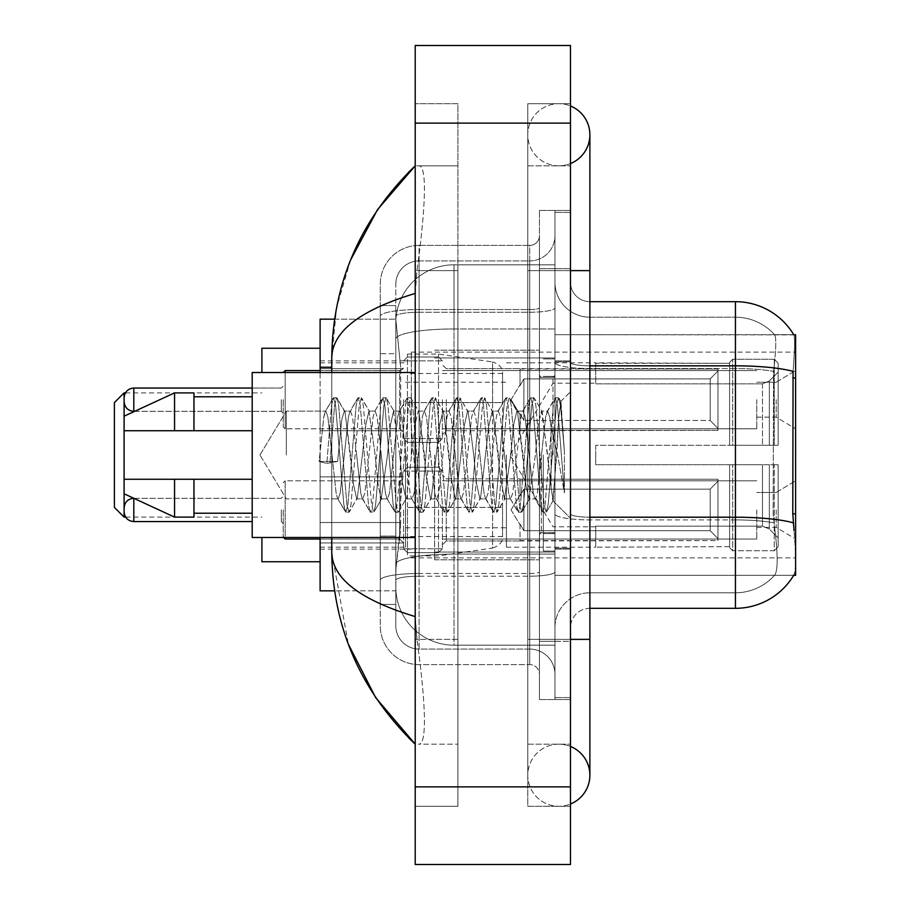 <?xml version="1.0" encoding="UTF-8"?>
<svg xmlns="http://www.w3.org/2000/svg" width="910" height="910" viewBox="0 0 910 910"><rect width="100%" height="100%" fill="white"/><g stroke="black" fill="none" stroke-linecap="round" stroke-linejoin="round"><path stroke-width="0.68" stroke-dasharray="4.55 3.41" d="M795.602 455L795.602 352.136L795.602 455M411.331 455L411.331 352.136L411.331 455M795.602 399.683L795.602 428.803L795.602 399.683M776.196 399.683L776.196 417.155L776.196 399.683M795.602 509.918L795.602 539.038L795.602 509.918M776.196 509.918L776.196 527.39L776.196 509.918M403.574 399.683L403.574 438.506L403.574 399.683M320.115 399.683L320.115 430.737L320.115 399.683M403.574 509.918L403.574 548.741L403.574 509.918M320.115 509.918L320.115 542.952L320.115 509.918M442.385 399.683L442.385 438.506L442.385 399.683M442.385 509.918L442.385 548.741L442.385 509.918M756.79 399.683L756.79 428.803L756.79 399.683M756.79 509.918L756.79 539.038L756.79 509.918M334.596 319.148L395.941 319.148L320.115 319.148L320.115 522.522L400.673 522.522L400.286 532.634L396.043 567.567L400.673 522.522L400.673 367.265L400.673 522.522L320.115 522.522L320.115 590.852L395.941 590.852L395.804 586.973A58.217 58.217 0 0 0 454.033 645.19L554.952 645.19L554.952 328.954L554.952 645.19L454.033 645.19L554.952 645.19L454.033 645.19L454.033 554.088A58.217 10.112 180 0 0 396.51 562.63A58.217 10.112 180 0 1 454.033 554.088L554.952 554.088L554.952 264.81L554.952 554.088L454.033 554.088L454.033 328.954L554.952 328.954L554.952 264.81L554.952 328.954L454.033 328.954L454.033 264.81L554.952 264.81L454.033 264.81A58.217 58.217 0 0 0 395.884 319.945L400.673 367.265L395.884 319.945A58.217 58.217 0 0 1 454.033 264.81L554.952 264.81L454.033 264.81A58.217 58.217 0 0 0 395.804 323.027L395.804 339.066L395.804 323.027A58.217 58.217 0 0 1 454.033 264.81L454.033 645.19A58.217 58.217 0 0 1 395.804 586.973L395.804 575.131L395.941 590.852L334.596 590.852M396.043 567.567L395.804 575.131L396.043 567.567M793.838 334.914A67.931 67.931 0 0 0 793.691 334.675L774.501 334.675L793.691 334.675A67.931 67.931 0 0 1 793.838 334.914C795.01 338.076 794.748 350.225 793.065 371.382C794.748 350.27 795.01 338.122 793.838 334.914L554.952 334.675L795.602 334.675L795.602 575.325L554.952 575.325L554.952 334.675L554.952 575.325L793.691 575.325L774.501 575.325L775.002 574.745L774.501 575.325L793.691 575.325L794.032 574.745C795.988 569.683 795.988 554.998 794.032 530.689C795.988 554.963 795.988 569.649 794.032 574.745A67.931 67.931 0 0 1 735.439 608.324L589.885 608.324L589.885 530.689L589.885 608.324A19.406 19.406 0 0 0 570.479 627.729L570.479 282.271L570.479 627.729A19.406 19.406 0 0 1 589.885 608.324M320.115 455L320.115 561.743L320.115 455M320.115 537.48L320.115 372.52M558.831 744.175A31.054 31.054 0 0 0 527.777 775.229A31.054 31.054 0 0 0 570.479 804.008A31.054 31.054 0 0 1 558.831 806.283A31.054 31.054 0 0 0 570.479 804.008A31.054 31.054 0 0 1 527.777 775.229A31.054 31.054 0 0 1 570.479 746.439A31.054 31.054 0 0 0 558.831 744.175A31.054 31.054 0 0 1 589.885 775.229A31.054 31.054 0 0 0 558.831 744.175M558.831 165.825A31.054 31.054 0 0 1 527.777 134.771A31.054 31.054 0 0 1 570.479 105.992A31.054 31.054 0 0 0 558.831 103.717A31.054 31.054 0 0 1 570.479 105.992A31.054 31.054 0 0 0 527.777 134.771A31.054 31.054 0 0 0 570.479 163.561A31.054 31.054 0 0 1 558.831 165.825A31.054 31.054 0 0 0 589.885 134.771A31.054 31.054 0 0 1 558.831 165.825M554.952 455L554.952 357.96L554.952 455M434.627 455L434.627 559.798L434.627 455M395.804 567.567L395.804 586.973A58.217 58.217 0 0 0 454.033 645.19A58.217 58.217 0 0 1 395.804 586.973L395.804 567.567M350.657 259.873L336.575 307.58L331.763 357.573L331.763 552.427L348.302 644.064M331.763 372.52L331.763 537.48M570.479 639.377L527.777 639.377L570.479 639.377L527.777 639.377L527.777 270.623L558.831 270.623L527.777 270.623L558.831 270.623L527.777 270.623L527.777 165.825L527.777 639.377L570.479 639.377L554.952 639.377L554.952 697.595L554.952 212.405L554.952 639.377L570.479 639.377L570.479 697.595L570.479 270.623L570.479 744.175L570.479 212.405L570.479 806.283L570.479 165.825L570.479 639.377L527.777 639.377L527.777 806.283L570.479 806.283L527.777 806.283L527.777 103.717L570.479 103.717L570.479 270.623L570.479 103.717L527.777 103.717L527.777 744.175L527.777 639.377L589.885 639.377L558.831 639.377L589.885 639.377L589.885 775.229M415.21 45.5L570.479 45.5L570.479 864.5L415.21 864.5L415.21 45.5M415.21 270.623L415.21 639.377L415.21 103.717L415.21 270.623L457.912 270.623L457.912 806.283L415.21 806.283L415.21 639.377L415.21 806.283L457.912 806.283L457.912 103.717L415.21 103.717L457.912 103.717L457.912 639.377L457.912 270.623L415.21 270.623M554.952 697.595L570.479 697.595L554.952 697.595M554.952 212.405L570.479 212.405L554.952 212.405M527.777 744.175L570.479 744.175L527.777 744.175M527.777 165.825L570.479 165.825L527.777 165.825M457.912 744.175L457.912 639.377L457.912 744.175L418.316 744.175C428.326 745.836 424.674 695.217 416.973 639.377C424.64 695.024 428.36 745.802 418.316 744.175L457.912 744.175M331.763 357.573C332.377 331.445 360.201 310.06 415.21 293.429L416.973 270.623C424.64 214.976 428.36 164.198 418.316 165.825L415.21 165.825L418.316 165.825C428.326 164.164 424.674 214.783 416.973 270.623L415.21 293.429L415.21 616.57L416.973 639.377L415.21 616.57C360.326 600.02 332.503 578.646 331.763 552.427M457.912 165.825L418.316 165.825L457.912 165.825M415.21 293.429L415.21 616.57M570.479 455L570.479 360.872L570.479 455M543.304 455L543.304 551.062L543.304 455M775.002 530.689C777.868 554.975 777.868 569.66 775.002 574.745A52.405 52.405 0 0 1 735.439 592.797L589.885 592.797L589.885 517.21L589.885 592.797L735.439 592.797A52.405 52.405 0 0 0 775.002 574.745C777.868 569.683 777.868 554.998 775.002 530.689L773.136 513.832L773.557 371.382C776.059 350.293 776.446 338.133 774.706 334.914A52.405 52.405 0 0 0 735.439 317.203A52.405 52.405 0 0 1 774.706 334.914C776.446 338.099 776.059 350.248 773.557 371.382L773.136 513.832L775.002 530.689M570.479 282.271A19.406 19.406 0 0 0 589.885 301.676A19.406 19.406 0 0 1 570.479 282.271A19.406 19.406 0 0 0 589.885 301.676L589.885 365.831L589.885 301.676L735.439 301.676L735.439 365.831A67.931 11.796 180 0 1 793.065 371.382L792.792 513.832L794.032 530.689M554.952 530.689L554.952 362.464L554.952 530.689M554.952 282.271L554.952 362.464L554.952 282.271A34.933 34.933 0 0 0 589.885 317.203A34.933 34.933 0 0 1 554.952 282.271A34.933 34.933 0 0 0 589.885 317.203L589.885 519.906A34.933 6.063 0 0 1 554.952 513.843A34.933 6.063 0 0 0 589.885 519.906L589.885 317.203L735.439 317.203L589.885 317.203M554.952 641.311L554.952 210.46L554.952 699.54L554.952 641.311L570.479 641.311L570.479 699.54L570.479 210.46L570.479 641.311L539.425 641.311L539.425 210.46L539.425 699.54L539.425 641.311L554.952 641.311M570.479 699.54L554.952 699.54L570.479 699.54M570.479 210.46L554.952 210.46L570.479 210.46M554.952 627.729A34.933 34.933 0 0 1 589.885 592.797A34.933 34.933 0 0 0 554.952 627.729A34.933 34.933 0 0 1 589.885 592.797M395.804 604.433L380.278 604.433L380.278 536.104L380.278 604.433L395.804 604.433L395.804 536.104L395.804 604.433M395.804 284.216A23.285 23.285 0 0 1 419.1 260.92A23.285 23.285 0 0 0 395.804 284.216L395.804 316.293L395.804 284.216A23.285 23.285 0 0 1 419.1 260.92L419.1 649.08A23.285 23.285 0 0 1 395.804 625.784L395.804 316.293L395.804 625.784A23.285 23.285 0 0 0 419.1 649.08L529.722 649.08L529.722 586.973L529.722 664.607L529.722 573.493L529.722 649.08L419.1 649.08L419.1 576.189L529.722 576.189L529.722 586.973L529.722 576.189A25.23 4.379 0 0 0 554.952 571.81L554.952 307.864L554.952 571.81A25.23 4.379 0 0 1 529.722 576.189L529.722 312.244L529.722 576.189L419.1 576.189L419.1 260.92L529.722 260.92A25.23 25.23 0 0 0 554.952 235.69L554.952 307.864L554.952 235.69A25.23 25.23 0 0 1 529.722 260.92L529.722 312.244L529.722 260.92A25.23 25.23 0 0 0 554.952 235.69M380.278 586.973L380.278 625.784L380.278 586.973M419.1 664.607A38.811 38.811 0 0 1 380.278 625.784A38.811 38.811 0 0 0 419.1 664.607L529.722 664.607A9.703 9.703 0 0 1 539.425 674.31L539.425 235.69L539.425 674.31A9.703 9.703 0 0 0 529.722 664.607L419.1 664.607M539.425 455L539.425 559.798L539.425 455M539.425 210.46L554.952 210.46L539.425 210.46M539.425 699.54L554.952 699.54L539.425 699.54M380.278 284.216A38.811 38.811 0 0 1 419.1 245.393L419.1 573.493L419.1 245.393A38.811 38.811 0 0 0 380.278 284.216L380.278 580.227L380.278 284.216A38.811 38.811 0 0 1 419.1 245.393L529.722 245.393A9.703 9.703 0 0 0 539.425 235.69A9.703 9.703 0 0 1 529.722 245.393L529.722 573.493L529.722 245.393A9.703 9.703 0 0 0 539.425 235.69M419.1 245.393L529.722 245.393M380.278 353.671L380.278 536.104L380.278 305.567L380.278 353.671L395.804 353.671L395.804 536.104L395.804 305.567L395.804 353.671L380.278 353.671M419.1 260.92L529.722 260.92M554.952 674.31A25.23 25.23 0 0 0 529.722 649.08A25.23 25.23 0 0 1 554.952 674.31A25.23 25.23 0 0 0 529.722 649.08M395.804 305.567L380.278 305.567L395.804 305.567M286.32 455L286.32 411.127L286.32 455M415.21 537.48L252.195 537.48L252.195 372.52L252.195 455L252.195 372.52L415.21 372.52M332.002 455L327.896 417.007L325.837 411.127L323.789 417.007L319.137 461.484L326.838 463.463L337.621 461.484L319.137 461.484L326.838 463.463L337.621 461.484L319.137 461.484L323.789 417.007L325.188 411.684L333.037 398.216L331.49 405.45L326.838 463.463L331.49 405.45L333.549 397.784L325.188 411.684L325.837 411.127L327.896 417.007L336.108 492.992L337.519 498.316L336.108 492.992L332.002 455M356.652 455L352.545 417.007L350.486 411.127L349.838 411.684L348.439 417.007L340.215 492.992L338.167 498.873L337.519 498.316L345.368 511.784L343.809 504.549L335.597 405.45L333.549 397.784L336.62 397.784L334.573 405.45L329.921 463.463L334.573 405.45L336.62 397.784L337.132 398.216L333.549 397.784L335.597 405.45L343.809 504.549L345.868 512.216L337.519 498.316L338.167 498.873L340.215 492.992L348.439 417.007L349.838 411.684L357.687 398.216L356.14 405.45L347.927 504.549L345.868 512.216L348.951 512.216L346.892 504.549L338.679 405.45L337.132 398.216L344.981 411.684L344.321 411.127L341.83 419.43L337.621 461.484L341.83 419.43L344.321 411.127L350.486 411.127L357.687 398.216L356.14 405.45L347.927 504.549L345.868 512.216L348.951 512.216L346.892 504.549L338.679 405.45L337.132 398.216L344.321 411.127L350.486 411.127L352.545 417.007L360.758 492.992L362.169 498.316L360.758 492.992L356.652 455M350.486 455L344.981 411.684L353.273 483.415L356.686 498.873L353.273 483.415L350.486 455M381.301 455L377.195 417.007L375.136 411.127L374.488 411.684L373.089 417.007L364.864 492.992L362.817 498.873L362.169 498.316L370.017 511.784L368.459 504.549L360.246 405.45L358.187 397.784L357.687 398.216L361.27 397.784L359.223 405.45L350.998 504.549L348.951 512.216L357.3 498.316L356.686 498.873L362.817 498.873L370.017 511.784L368.459 504.549L360.246 405.45L358.187 397.784L361.27 397.784L359.223 405.45L350.998 504.549L349.451 511.784L356.686 498.873L362.817 498.873L364.864 492.992L373.089 417.007L374.488 411.684L382.337 398.216L380.789 405.45L372.565 504.549L370.518 512.216L370.017 511.784L373.601 512.216L371.542 504.549L363.329 405.45L361.27 397.784L369.596 411.638L361.782 398.216L363.329 405.45L371.542 504.549L373.601 512.216L374.101 511.784L370.518 512.216L372.565 504.549L380.789 405.45L382.837 397.784L374.488 411.684L375.136 411.127L377.195 417.007L385.408 492.992L386.807 498.316L385.408 492.992L381.301 455M375.136 455L368.937 411.127L365.968 424.003L357.3 498.316L365.968 424.003L368.937 411.127L375.136 411.127L368.937 411.127L375.136 455L378.298 486.202L381.222 498.873L378.298 486.202L375.136 455M405.951 455L401.845 417.007L399.786 411.127L399.137 411.684L397.727 417.007L389.514 492.992L387.467 498.873L386.807 498.316L394.656 511.784L393.109 504.549L384.896 405.45L382.837 397.784L385.92 397.784L383.872 405.45L375.648 504.549L374.101 511.784L381.927 498.373L374.101 511.784L375.648 504.549L383.872 405.45L385.92 397.784L386.42 398.216L382.837 397.784L384.896 405.45L393.109 504.549L395.167 512.216L386.807 498.316L387.467 498.873L389.514 492.992L397.727 417.007L399.137 411.684L406.986 398.216L405.439 405.45L397.215 504.549L395.167 512.216L398.25 512.216L396.191 504.549L387.978 405.45L386.42 398.216L394.246 411.627L386.42 398.216L387.978 405.45L396.191 504.549L398.25 512.216L398.751 511.784L395.167 512.216L397.215 504.549L405.439 405.45L407.487 397.784L399.137 411.684L399.786 411.127L401.845 417.007L410.057 492.992L411.457 498.316L410.057 492.992L405.951 455M399.786 455L393.552 411.127L390.401 425.288L387.489 455L381.222 498.873L387.467 498.873L381.222 498.873L387.489 455L390.401 425.288L393.552 411.127L399.786 411.127L393.552 411.127L399.786 455L402.288 481.959L405.94 498.873L402.288 481.959L399.786 455M430.601 455L426.483 417.007L424.435 411.127L423.787 411.684L422.376 417.007L414.164 492.992L412.105 498.873L411.457 498.316L419.305 511.784L417.758 504.549L409.546 405.45L407.487 397.784L410.569 397.784L408.51 405.45L400.298 504.549L398.751 511.784L405.94 498.873L412.105 498.873L411.457 498.316L419.305 511.784L417.758 504.549L409.546 405.45L407.487 397.784L410.569 397.784L408.51 405.45L400.298 504.549L398.751 511.784L405.94 498.873L412.105 498.873L414.164 492.992L422.376 417.007L423.787 411.684L431.636 398.216L430.077 405.45L421.865 504.549L419.817 512.216L419.305 511.784L422.888 512.216L420.841 504.549L412.628 405.45L410.569 397.784L418.918 411.684L418.281 411.127L415.233 423.832L406.588 498.316L415.233 423.832L418.281 411.127L424.435 411.127L431.636 398.216L430.077 405.45L421.865 504.549L419.817 512.216L422.888 512.216L420.841 504.549L412.628 405.45L411.07 398.216L418.281 411.127L424.435 411.127L426.483 417.007L434.707 492.992L436.106 498.316L434.707 492.992L430.601 455M424.435 455L418.918 411.684L426.574 478.387L430.589 498.873L426.574 478.387L424.435 455M455.239 455L451.132 417.007L449.085 411.127L448.437 411.684L447.026 417.007L438.813 492.992L436.754 498.873L436.106 498.316L443.955 511.784L442.408 504.549L434.184 405.45L432.136 397.784L431.636 398.216L435.219 397.784L433.16 405.45L424.947 504.549L422.888 512.216L431.238 498.327L430.589 498.873L436.754 498.873L443.955 511.784L442.408 504.549L434.184 405.45L432.136 397.784L435.219 397.784L433.16 405.45L424.947 504.549L423.4 511.784L430.589 498.873L436.754 498.873L438.813 492.992L447.026 417.007L448.437 411.684L456.285 398.216L454.727 405.45L446.514 504.549L444.455 512.216L443.955 511.784L447.538 512.216L445.49 504.549L437.266 405.45L435.219 397.784L443.568 411.684L442.931 411.127L439.86 423.98L431.238 498.316L439.86 423.98L442.931 411.127L449.085 411.127L456.285 398.216L454.727 405.45L446.514 504.549L444.455 512.216L447.538 512.216L445.49 504.549L437.266 405.45L435.719 398.216L442.931 411.127L449.085 411.127L451.132 417.007L459.345 492.992L460.756 498.316L459.345 492.992L455.239 455M449.085 455L443.568 411.684L451.167 477.83L455.25 498.873L451.167 477.83L449.085 455M479.888 455L475.782 417.007L473.723 411.127L473.075 411.684L471.676 417.007L463.463 492.992L461.404 498.873L460.756 498.316L468.604 511.784L467.058 504.549L458.833 405.45L456.786 397.784L456.285 398.216L459.868 397.784L457.81 405.45L449.597 504.549L447.538 512.216L455.887 498.327L455.25 498.873L461.404 498.873L468.604 511.784L467.058 504.549L458.833 405.45L456.786 397.784L459.868 397.784L457.81 405.45L449.597 504.549L448.038 511.784L455.25 498.873L461.404 498.873L463.463 492.992L471.676 417.007L473.075 411.684L480.924 398.216L479.377 405.45L471.164 504.549L469.105 512.216L468.604 511.784L472.188 512.216L470.129 504.549L461.916 405.45L459.868 397.784L468.206 411.661L467.558 411.127L464.35 425.436L455.887 498.316L464.35 425.436L467.558 411.127L473.723 411.127L480.924 398.216L479.377 405.45L471.164 504.549L469.105 512.216L472.188 512.216L470.129 504.549L461.916 405.45L460.369 398.216L467.558 411.127L473.723 411.127L475.782 417.007L483.995 492.992L485.405 498.316L483.995 492.992L479.888 455M473.723 455L468.184 411.673L473.723 455L476.214 481.868L479.888 498.873L476.214 481.868L473.723 455M504.538 455L500.432 417.007L498.373 411.127L497.724 411.684L496.325 417.007L488.101 492.992L486.054 498.873L485.405 498.316L493.254 511.784L491.696 504.549L483.483 405.45L481.435 397.784L480.924 398.216L484.507 397.784L482.459 405.45L474.247 504.549L472.188 512.216L480.537 498.316L479.888 498.873L486.054 498.873L493.254 511.784L491.696 504.549L483.483 405.45L481.435 397.784L484.507 397.784L482.459 405.45L474.247 504.549L472.688 511.784L479.888 498.873L486.054 498.873L488.101 492.992L496.325 417.007L497.724 411.684L505.573 398.216L504.026 405.45L495.813 504.549L493.755 512.216L493.254 511.784L496.837 512.216L494.778 504.549L486.566 405.45L484.507 397.784L492.867 411.684L492.208 411.127L488.761 426.289L480.537 498.316L488.761 426.289L492.208 411.127L498.373 411.127L505.573 398.216L504.026 405.45L495.813 504.549L493.755 512.216L496.837 512.216L494.778 504.549L486.566 405.45L485.019 398.216L492.208 411.127L498.373 411.127L500.432 417.007L508.644 492.992L510.055 498.316L508.644 492.992L504.538 455M498.373 455L492.867 411.684L500.363 476.885L504.47 498.873L500.363 476.885L498.373 455M529.188 455L525.081 417.007L523.023 411.127L522.374 411.684L520.975 417.007L512.751 492.992L510.703 498.873L510.055 498.316L517.904 511.784L516.345 504.549L508.133 405.45L506.074 397.784L505.573 398.216L509.156 397.784L507.109 405.45L498.885 504.549L496.837 512.216L505.164 498.361L497.338 511.784L498.885 504.549L507.109 405.45L509.156 397.784L509.657 398.216L506.074 397.784L508.133 405.45L516.345 504.549L518.404 512.216L510.055 498.316L510.703 498.873L512.751 492.992L520.975 417.007L522.374 411.684L530.223 398.216L528.676 405.45L520.452 504.549L518.404 512.216L521.487 512.216L519.428 504.549L511.215 405.45L509.657 398.216L517.506 411.673L516.88 411.127L513.786 423.98L510.692 455L504.47 498.873L510.703 498.873L504.47 498.873L510.692 455L513.786 423.98L516.88 411.127L523.023 411.127L530.223 398.216L528.676 405.45L520.452 504.549L518.404 512.216L521.487 512.216L519.428 504.549L511.215 405.45L509.657 398.216L516.88 411.127L523.023 411.127L525.081 417.007L533.294 492.992L534.693 498.316L533.294 492.992L529.188 455M523.023 455L517.506 411.684L526.014 485.963L529.074 498.873L526.014 485.963L523.023 455M551.096 427.188L551.062 488.147L547.672 455L541.507 411.127L538.322 424.401L535.364 455L529.074 498.873L535.353 498.873L542.542 511.784L540.995 504.549L532.782 405.45L530.723 397.784L530.223 398.216L533.806 397.784L531.759 405.45L523.534 504.549L521.487 512.216L529.802 498.373L521.987 511.784L523.534 504.549L531.759 405.45L533.806 397.784L534.307 398.216L530.723 397.784L532.782 405.45L540.995 504.549L543.054 512.216L534.693 498.316L535.353 498.873L537.4 492.992L541.507 455L537.4 492.992L535.353 498.873L529.074 498.873L535.364 455L538.322 424.401L541.507 411.127L547.672 411.127L545.613 417.007L541.507 455L545.613 417.007L547.024 411.684L554.872 398.216L553.314 405.45L545.101 504.549L543.054 512.216L546.125 512.216L544.078 504.549L535.865 405.45L534.307 398.216L542.155 411.684L541.507 411.127L547.672 411.127L554.872 398.216L553.314 405.45L545.101 504.549L543.054 512.216L546.125 512.216L544.078 504.549L535.865 405.45L534.307 398.216L542.155 411.684L552.825 500.614L556.727 455L558.74 417.997L560.97 401.685L564.405 451.713L564.405 492.913L557.614 455L551.096 427.188L551.062 488.147L553.212 500.477L558.74 417.997L560.628 401.56L564.405 451.713L560.503 405.45L558.456 397.784L556.397 405.45L548.184 504.549L546.125 512.216L548.184 504.549L556.397 405.45L558.456 397.784L560.503 405.45L564.405 451.713L564.405 492.913L557.432 405.45L555.373 397.784L554.872 398.216L558.456 397.784L555.373 397.784L557.432 405.45L564.405 492.913L557.614 455L551.096 427.188L549.72 417.007L547.672 411.127L549.72 417.007L551.096 427.188M252.195 430.737L252.195 396.783L252.195 430.737L193.966 430.737L193.966 396.783L193.966 430.737L252.195 430.737L252.195 396.783L252.195 430.737L193.966 430.737L193.966 392.892L193.966 430.737L174.561 430.737L174.561 392.892L174.561 430.737L124.101 430.737L124.101 416.188L124.101 430.737L193.966 430.737L193.966 392.892L174.561 392.892L174.561 430.737L124.101 430.737L124.101 416.188L174.561 392.892M124.101 479.263L124.101 493.811L174.561 517.107L174.561 479.263L193.966 479.263L193.966 513.217L193.966 479.263L252.195 479.263L252.195 513.217L252.195 479.263L193.966 479.263L193.966 517.107L193.966 479.263L174.561 479.263L174.561 517.107L174.561 479.263L124.101 479.263L124.101 493.811L124.101 479.263L193.966 479.263L193.966 513.217L193.966 479.263L252.195 479.263L252.195 513.217L252.195 479.263M193.966 430.737L174.561 430.737M136.944 479.263L174.561 479.263M174.561 517.107L193.966 517.107L193.966 479.263M283.238 509.918L283.238 537.093L283.238 509.918M124.101 509.918L124.101 511.864L124.101 509.918M523.898 530.712L523.898 509.918L523.898 530.712L520.019 524.001L523.898 530.712L710.209 530.712L710.209 489.136L523.898 489.136L523.898 509.918L523.898 489.136L520.019 495.848L523.898 489.136L710.209 489.136L710.209 530.712L717.967 538.629L717.967 479.251L717.967 509.918L717.967 481.219L710.209 489.136L717.967 481.219L717.967 479.251L520.019 479.251L717.967 479.251L717.967 540.597L717.967 538.629L710.209 530.712L523.898 530.712L523.898 509.918L523.898 530.712L520.019 524.001L520.019 540.597L717.967 540.597L717.967 509.918L717.967 540.597L520.019 540.597L520.019 524.001L523.898 530.712L710.209 530.712L710.209 489.136L523.898 489.136L523.898 509.918L523.898 489.136L520.019 495.848L520.019 478.876L520.019 495.848L523.898 489.136L710.209 489.136L710.209 530.712L717.967 538.629L717.967 479.251L717.967 509.918L717.967 481.219L710.209 489.136L717.967 481.219L717.967 479.251L520.019 479.251L717.967 479.251L717.967 540.597L717.967 538.629L710.209 530.712L523.898 530.712M520.019 524.001L520.019 540.597L717.967 540.597L717.967 509.918L717.967 540.597L520.019 540.972L520.019 524.001M520.019 479.251L520.019 495.848L520.019 479.251M283.238 399.683L283.238 426.858L283.238 399.683M124.101 399.683L124.101 401.628L124.101 399.683M717.967 428.394L710.209 420.477L523.898 420.477L710.209 420.477L710.209 378.901L523.898 378.901L523.898 420.477L523.898 378.901L520.019 385.613L523.898 378.901L710.209 378.901L710.209 420.477L717.967 428.394L717.967 369.016L717.967 430.362L717.967 399.683L717.967 430.362L520.019 430.362L717.967 430.362L717.967 428.394L710.209 420.477L523.898 420.477L520.019 413.766L523.898 420.477L710.209 420.477L710.209 378.901L717.967 370.984L710.209 378.901L523.898 378.901L523.898 420.477L523.898 378.901L520.019 385.613L520.019 369.016L717.967 369.016L520.019 368.641L520.019 385.613L523.898 378.901L710.209 378.901L710.209 420.477L717.967 428.394L717.967 369.016L717.967 430.362L717.967 399.683L717.967 430.362L520.019 430.737L520.019 413.766L520.019 430.362L717.967 430.362L717.967 428.394M520.019 385.613L520.019 369.016L717.967 369.016L520.019 368.641L520.019 385.613M520.019 430.362L520.019 413.766L523.898 420.477L520.019 413.766L520.019 430.362M717.967 399.683L717.967 369.016L717.967 370.984L710.209 378.901L717.967 370.984L717.967 399.683M114.398 507.405L114.398 402.595M124.101 517.107L124.101 392.892M261.898 561.743L261.898 537.48M553.007 455L553.007 377.366L553.007 455M595.709 445.297L595.709 455L595.709 445.297L762.478 445.297L595.709 445.297L729.615 445.297L729.615 362.351L729.615 445.297L732.721 445.297L732.721 359.234L732.721 445.297L595.709 445.297L595.709 464.703L729.615 464.703L729.615 546.671L729.615 464.703L595.709 464.703L595.709 445.297M595.709 383.849L762.478 383.849L595.709 383.849L595.709 362.817L729.615 363.329L729.615 362.351L729.615 363.329L595.709 363.329L595.709 383.849M506.426 455L506.426 547.183L506.426 455M729.615 546.671L595.709 547.183L729.615 546.671L729.615 547.649L732.721 550.766L774.251 550.766L778.141 546.865L778.141 464.703L778.141 546.865L774.251 550.766L774.251 464.703L774.251 550.766L732.721 550.766L732.721 464.703L732.721 550.766L729.615 547.649L729.615 464.703L729.615 546.671M405.507 455L405.507 547.183L405.507 455M732.721 464.703L774.251 464.703L732.721 464.703M732.721 359.234L729.615 362.351L732.721 359.234L774.251 359.234L774.251 445.297L774.251 359.234L732.721 359.234M732.721 445.297L774.251 445.297L732.721 445.297M778.141 464.703L774.251 464.703L778.141 464.703L778.141 546.865L778.141 537.89L769.337 529.017L762.478 526.151L769.337 529.017L778.141 537.89L778.141 464.703L769.337 464.703L778.141 464.703M774.251 445.297L778.141 445.297L778.141 363.135L778.141 445.297L774.251 445.297M778.141 363.135L774.251 359.234L778.141 363.135L778.141 445.297L778.141 363.135M769.337 380.983L778.141 372.11L769.337 380.983L762.478 383.849L769.337 380.983L769.337 445.297L778.141 445.297L762.478 445.297L769.337 445.297L769.337 380.983M762.478 464.703L595.709 464.703L595.709 455L595.709 464.703L762.478 464.703L762.478 526.151L595.709 526.151L762.478 526.151L762.478 464.703M261.898 372.52L261.898 348.257M595.709 526.151L595.709 546.671L595.709 526.151M438.506 507.405L438.506 354.081L438.506 402.595L407.452 402.595L407.452 354.081L407.452 555.919L407.452 507.405L502.548 507.405L502.548 536.513L502.548 373.487L502.548 402.607L407.452 402.595L407.452 536.513L407.452 507.405L502.548 507.393L502.548 536.536C502.855 541.837 499.533 545.682 492.583 548.059L492.583 507.405M492.583 402.595L492.583 361.941C499.533 364.318 502.855 368.163 502.548 373.464L502.548 402.595L438.506 402.595M795.602 513.832L792.792 513.832M795.602 377.98L792.792 377.98M397.329 336.768A58.217 10.112 180 0 1 454.033 328.954A58.217 10.112 180 0 0 397.329 336.768M395.804 323.027A58.217 58.217 0 0 1 454.033 264.81L454.033 554.088A58.217 10.112 0 0 0 395.804 564.189A58.217 10.112 180 0 1 454.033 554.088L454.033 264.81A58.217 58.217 0 0 0 395.884 319.945M395.804 586.973A58.217 58.217 0 0 0 454.033 645.19A58.217 58.217 0 0 1 395.804 586.973M331.763 367.265L320.115 367.265M589.885 639.377L589.885 270.623L527.777 270.623L570.479 270.623M415.21 123.134L570.479 123.134M415.21 786.866L570.479 786.866M457.912 639.377L415.21 639.377L457.912 639.377M457.912 270.623L416.973 270.623L457.912 270.623M454.033 554.088L554.952 554.088L454.033 554.088M454.033 328.954L554.952 328.954L454.033 328.954A58.217 10.112 180 0 0 395.804 339.066A58.217 10.112 0 0 1 454.033 328.954M793.281 522.818A67.931 11.796 180 0 0 735.439 517.21L589.885 517.21L589.885 365.831L735.439 365.831L735.439 592.797L735.439 317.203A52.405 52.405 0 0 1 774.706 334.914A52.405 52.405 0 0 0 735.439 317.203L735.439 368.527A52.405 9.1 180 0 1 773.557 371.382A52.405 9.1 180 0 0 735.439 368.527L735.439 519.906A52.405 9.1 180 0 1 773.864 522.818A52.405 9.1 180 0 0 735.439 519.906L735.439 608.324M570.479 268.689L554.952 268.689L570.479 268.689M589.885 365.831A19.406 3.367 0 0 1 570.479 362.464A19.406 3.367 0 0 0 589.885 365.831L589.885 517.21A19.406 3.367 -0 0 1 570.479 513.843A19.406 3.367 0 0 0 589.885 517.21M735.439 368.527L589.885 368.527A34.933 6.063 0 0 1 554.952 362.464A34.933 6.063 0 0 0 589.885 368.527L735.439 368.527M735.439 519.906L589.885 519.906L735.439 519.906M419.1 573.493A38.811 6.745 180 0 0 380.278 580.227A38.811 6.745 180 0 1 419.1 573.493L529.722 573.493A9.703 1.683 0 0 0 539.425 571.81A9.703 1.683 0 0 1 529.722 573.493L419.1 573.493M539.425 268.689L554.952 268.689L539.425 268.689M419.1 309.548L529.722 309.548A9.703 1.683 0 0 0 539.425 307.864A9.703 1.683 0 0 1 529.722 309.548L419.1 309.548A38.811 6.745 180 0 0 380.278 316.293A38.811 6.745 180 0 1 419.1 309.548M419.1 312.244L529.722 312.244A25.23 4.379 0 0 0 554.952 307.864A25.23 4.379 0 0 1 529.722 312.244L419.1 312.244A23.285 4.05 180 0 0 395.804 316.293A23.285 4.05 180 0 1 419.1 312.244M419.1 576.189A23.285 4.05 180 0 0 395.804 580.227A23.285 4.05 180 0 1 419.1 576.189M419.1 649.08A23.285 23.285 0 0 1 395.804 625.784M395.804 536.104L380.278 536.104L395.804 536.104M541.359 455L541.359 532.634L541.359 455M320.115 539.038L399.683 539.038L399.683 480.81L399.683 539.038L399.683 509.918L399.683 539.038L285.183 539.038L285.183 480.81L285.183 537.48M281.304 509.918L281.304 521.566L281.304 509.918M252.195 521.566L133.804 521.566L133.804 498.293C127.969 498.805 124.727 502.036 124.101 507.985M446.264 509.918L446.264 540.972L446.264 509.918M438.506 509.918L438.506 552.62L438.506 509.918M407.452 509.918L407.452 552.62L407.452 509.918M399.683 509.918L399.683 480.81L399.683 509.918M285.183 372.52L285.183 428.803L285.183 370.575L285.183 428.803L285.183 370.575L399.683 370.575L399.683 428.803L399.683 370.575L402.413 369.46L403.574 366.696L402.413 369.46L399.683 370.575L320.115 370.575M281.304 399.683L281.304 411.331L281.304 399.683M124.101 401.628C124.727 407.578 127.969 410.808 133.804 411.331L133.804 388.047L133.804 399.683L133.804 388.047L281.304 388.047L283.238 386.102L281.304 388.047L252.195 388.047M446.264 399.683L446.264 430.737L446.264 399.683M438.506 399.683L438.506 442.385L438.506 399.683M407.452 399.683L407.452 442.385L407.452 399.683M399.683 399.683L399.683 428.803L399.683 399.683M762.478 383.849L762.478 445.297L762.478 383.849M769.337 464.703L769.337 529.017L769.337 464.703M407.452 354.081L438.506 354.081L492.583 361.941L492.583 548.059L438.506 555.919L407.452 555.919M411.331 352.136L795.602 352.136M776.196 382.223L795.602 370.575L776.196 382.223L756.79 382.223L776.196 382.223M776.196 492.458L795.602 480.81L776.196 492.458L756.79 492.458L776.196 492.458M320.115 368.641L403.574 368.641L320.115 368.641M320.115 476.885L403.574 476.885L320.115 476.885M403.574 360.872L442.385 360.872L403.574 360.872L407.452 356.993L438.506 356.993L442.385 360.872L438.506 356.993L407.452 356.993L403.574 360.872M403.574 471.107L442.385 471.107L403.574 471.107L407.452 467.228L438.506 467.228L442.385 471.107L438.506 467.228L407.452 467.228L403.574 471.107M442.385 370.575L756.79 370.575L442.385 370.575M442.385 480.81L756.79 480.81L442.385 480.81M320.115 360.872L411.331 360.872M320.115 549.128L411.331 549.128M756.79 527.39L776.196 527.39L795.602 539.038L776.196 527.39L756.79 527.39M756.79 417.155L776.196 417.155L795.602 428.803L776.196 417.155L756.79 417.155M442.385 539.038L756.79 539.038L442.385 539.038M442.385 428.803L756.79 428.803L442.385 428.803M403.574 548.741L442.385 548.741L403.574 548.741L407.452 552.62L438.506 552.62L442.385 548.741L438.506 552.62L407.452 552.62L403.574 548.741M403.574 438.506L442.385 438.506L403.574 438.506L407.452 442.385L438.506 442.385L442.385 438.506L438.506 442.385L407.452 442.385L403.574 438.506M320.115 542.952L403.574 542.952L320.115 542.952M320.115 430.737L403.574 430.737L320.115 430.737M411.331 557.864L795.602 557.864M527.777 639.377L527.777 775.229L527.777 639.377M527.777 270.623L527.777 134.771L527.777 270.623M589.885 270.623L589.885 134.771M434.627 357.96L554.952 357.96L434.627 357.96M434.627 552.04L554.952 552.04L434.627 552.04M554.952 360.872L570.479 360.872L554.952 360.872M543.304 551.062L554.952 551.062L543.304 551.062M554.952 376.399L543.304 376.399L554.952 376.399M554.952 533.601L543.304 533.601L554.952 533.601M543.304 358.938L554.952 358.938L543.304 358.938M554.952 549.128L570.479 549.128L554.952 549.128M539.425 377.366L554.952 377.366L539.425 377.366M539.425 532.634L554.952 532.634L539.425 532.634M259.953 455L286.32 411.127L325.837 411.127L286.32 411.127L259.953 455L286.32 498.873L338.167 498.873L286.32 498.873L259.953 455M554.952 548.161L570.479 548.161L554.952 548.161M553.007 377.366L554.952 375.432L553.007 377.366L541.359 377.366L539.425 375.432L541.359 377.366L553.007 377.366M541.359 532.634L553.007 532.634L554.952 534.568L553.007 532.634L541.359 532.634L539.425 534.568L541.359 532.634M434.627 559.798L539.425 559.798L434.627 559.798M560.628 401.56L570.479 391.721L560.628 401.56M552.814 500.625L570.479 518.279L552.814 500.625M193.966 396.783L252.195 396.783M193.966 513.217L252.195 513.217M434.627 350.202L539.425 350.202L434.627 350.202M554.952 361.839L570.479 361.839L554.952 361.839M553.223 500.477L546.637 511.784L553.223 500.477M560.97 401.685L558.956 398.216L560.97 401.685M285.183 480.81L283.238 482.755L285.183 480.81L399.683 480.81L402.413 479.695L403.574 476.931L402.413 479.695L399.683 480.81L285.183 480.81M281.304 521.566L283.238 523.512L281.304 521.566M446.264 540.972L442.385 544.862L446.264 540.972L520.019 540.972L446.264 540.972M399.683 539.038L403.574 542.917L399.683 539.038M133.804 498.282L281.304 498.282L283.238 496.337L281.304 498.282L133.77 498.282M511.067 509.918L520.019 524.808L511.067 509.918L520.019 495.04L511.067 509.918M446.264 478.876L520.019 478.876L446.264 478.876L442.385 474.986L446.264 478.876M133.804 521.566C127.969 521.043 124.727 517.813 124.101 511.864M285.183 539.038L283.283 537.48M285.183 428.803L283.238 426.858L285.183 428.803L399.683 428.803L403.574 432.682L399.683 428.803L285.183 428.803M446.264 368.641L442.385 364.751L446.264 368.641L520.019 368.641L446.264 368.641M133.804 411.331L281.304 411.331L283.238 413.276L281.304 411.331L134.612 411.331M511.067 399.683L520.019 384.805L511.067 399.683L520.019 414.573L511.067 399.683M446.264 430.737L520.019 430.737L446.264 430.737L442.385 434.627L446.264 430.737M133.804 388.047C127.969 388.57 124.727 391.8 124.101 397.75M285.183 370.575L283.238 372.52M125.637 517.107L261.898 517.107M595.709 526.81L553.007 526.81L509.862 455L553.007 383.19L595.709 383.19M506.426 547.183L595.709 547.183M405.507 527.777L506.426 527.777M320.115 547.183L405.507 547.183M320.115 362.817L405.507 362.817M405.507 382.223L506.426 382.223M506.426 362.817L595.709 362.817M125.398 392.892L261.898 392.892M502.548 373.487L407.452 373.487M502.548 536.513L407.452 536.513"/><path stroke-width="1.36" d="M589.885 608.324L735.439 608.324A67.931 67.931 0 0 0 794.032 574.745L793.691 575.325L795.602 575.325L795.602 334.675L793.838 334.914A67.931 67.931 0 0 0 735.439 301.676A67.931 67.931 0 0 1 793.691 334.675A67.931 67.931 0 0 0 735.439 301.676L589.885 301.676M334.596 319.148L320.115 319.148L320.115 372.52M334.596 590.852L320.115 590.852L320.115 537.48M570.479 804.008A31.054 31.054 0 0 0 570.479 746.439A31.054 31.054 0 0 1 570.479 804.008A31.054 31.054 0 0 0 589.885 775.229A31.054 31.054 0 0 1 570.479 804.008M570.479 105.992A31.054 31.054 0 0 1 570.479 163.561A31.054 31.054 0 0 0 570.479 105.992A31.054 31.054 0 0 1 589.885 134.771A31.054 31.054 0 0 0 570.479 105.992M415.21 293.429C360.326 309.98 332.503 331.354 331.763 357.573L331.763 372.52M331.763 537.48L331.763 552.427C332.377 578.555 360.201 599.94 415.21 616.57M415.21 864.5L570.479 864.5L570.479 45.5L415.21 45.5L415.21 864.5M331.763 357.573C332.594 282.942 360.405 219.026 415.21 165.825L377.548 209.596L350.657 259.873M348.302 644.064L375.682 697.64L415.21 744.175C360.405 690.974 332.594 627.058 331.763 552.427M794.032 530.689L792.792 513.832L793.065 371.382A67.931 11.796 180 0 0 735.439 365.831L735.439 301.676A67.931 67.931 0 0 1 793.838 334.914M415.21 372.52L252.195 372.52L252.195 537.48L415.21 537.48M174.561 430.737L124.101 430.737L124.101 416.188L174.561 392.892L174.561 430.737L252.195 430.737M174.561 392.892L193.966 392.892L193.966 430.737M252.195 479.263L193.966 479.263L193.966 517.107L174.561 517.107L174.561 479.263L124.101 479.263L124.101 493.811L174.561 517.107M124.101 479.263L136.944 479.263M193.966 479.263L174.561 479.263M124.101 509.918L124.101 511.864L124.101 509.918M124.101 399.683L124.101 401.628L124.101 399.683M124.101 517.107L124.101 392.892L114.398 402.595L114.398 507.405L124.101 517.107L125.637 517.107M261.898 537.48L261.898 561.743L320.115 561.743M320.115 348.257L261.898 348.257L261.898 372.52M795.602 377.98L792.792 377.98M795.602 513.832L792.792 513.832M331.763 367.265L320.115 367.265M570.479 639.377L589.885 639.377L589.885 134.771M570.479 270.623L589.885 270.623M415.21 786.866L570.479 786.866M415.21 123.134L570.479 123.134M735.439 608.324L735.439 365.831L589.885 365.831M793.281 522.818A67.931 11.796 180 0 0 735.439 517.21L589.885 517.21M124.101 507.985C124.727 502.036 127.969 498.805 133.804 498.282L133.804 521.566L252.195 521.566M285.183 537.48L285.183 539.038L320.115 539.038M252.195 388.047L133.804 388.047L133.804 411.331C127.969 410.808 124.727 407.578 124.101 401.628M320.115 370.575L285.183 370.575L285.183 372.52M589.885 639.377L589.885 775.229M415.21 165.825L408.465 172.343M415.21 744.175L408.465 737.657M193.966 396.783L252.195 396.783M193.966 513.217L252.195 513.217M133.804 521.566C127.969 521.043 124.727 517.813 124.101 511.864M285.183 539.038L283.238 537.093M133.804 411.331L134.612 411.331M133.804 388.047C127.969 388.57 124.727 391.8 124.101 397.75M285.183 370.575L283.238 372.52M124.101 392.892L125.398 392.892"/></g></svg>
